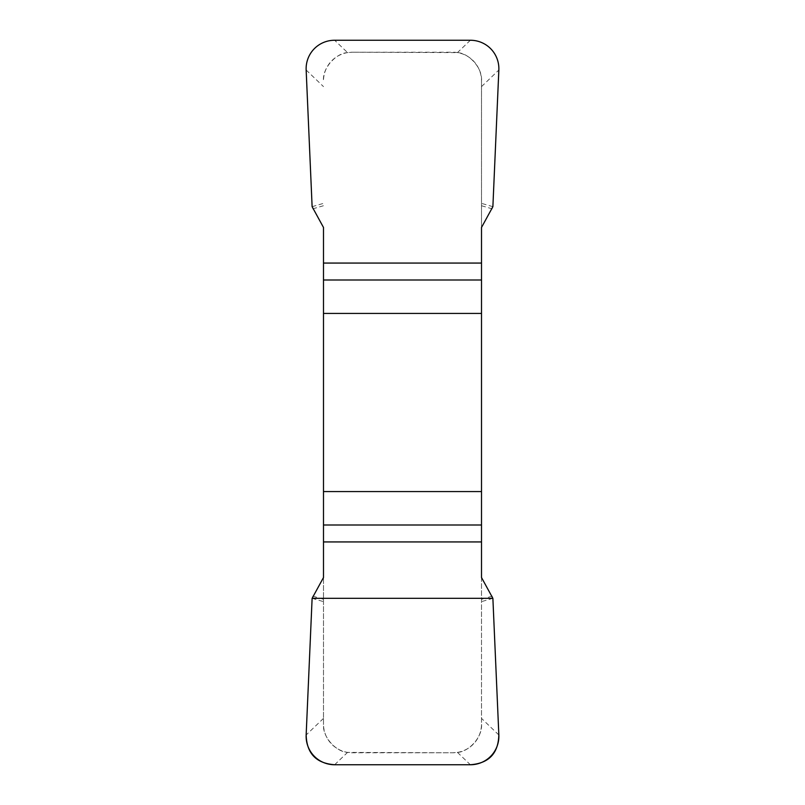 <?xml version="1.0" encoding="UTF-8"?>
<svg xmlns="http://www.w3.org/2000/svg" width="805" height="805" viewBox="0 0 805 805"><rect width="100%" height="100%" fill="white"/><g stroke="black" fill="none" stroke-linecap="round" stroke-linejoin="round"><path stroke-width="0.6" stroke-dasharray="4.03 3.02" d="M323.489 227.463L323.489 724.047C322.282 737.219 336.339 751.9 347.549 752.393L452.782 752.776L352.218 752.776A28.728 28.728 0 0 1 323.489 724.047L323.489 577.537M481.511 577.537L481.511 724.047A28.728 28.728 0 0 1 452.782 752.776L457.451 752.393C468.57 751.9 482.718 737.32 481.511 724.047L481.511 80.953C482.718 67.781 468.661 53.1 457.451 52.607L352.218 52.224L452.782 52.224A28.728 28.728 0 0 1 481.511 80.953L481.511 227.463M347.549 52.607C336.43 53.1 322.282 67.68 323.489 80.953A28.728 28.728 0 0 1 352.218 52.224L347.549 52.607L334.639 40.25M312.753 596.143L323.489 599.272M312.119 598.326L323.489 601.637M492.247 596.143L481.511 599.272M492.881 598.326L481.511 601.637M492.247 208.857L481.511 205.728M492.881 206.674L481.511 203.363M312.753 208.857L323.489 205.728M312.119 206.674L323.489 203.363M498.848 734.985L481.511 718.392M323.489 718.392L306.152 734.985M457.451 752.393L470.362 764.75M334.639 764.75L347.549 752.393M306.152 70.015L323.489 86.608M481.511 86.608L498.848 70.015M470.362 40.25L457.451 52.607"/><path stroke-width="1.21" d="M323.489 313.437L481.511 313.437L481.511 227.463L492.881 206.674L498.848 70.015A29.181 28.728 136.3 0 0 470.362 40.25L334.639 40.25A29.181 28.728 43.8 0 0 306.152 70.015L312.119 206.674L323.489 227.463L323.489 577.537L312.119 598.326L306.152 734.985A29.181 28.728 -43.8 0 0 334.639 764.75L470.362 764.75A29.181 28.728 -136.3 0 0 498.848 734.985L492.881 598.326L481.511 577.537L481.511 491.563L323.489 491.563M481.511 313.437L481.511 491.563M498.838 734.764C498.365 753.46 488.796 763.452 470.14 764.75L334.86 764.75C316.204 763.452 306.635 753.46 306.162 734.764L312.119 598.326L492.881 598.326L498.838 734.764M481.511 279.999L323.489 279.999M323.489 263.064L481.511 263.064M323.489 525.001L481.511 525.001M481.511 541.936L323.489 541.936"/></g></svg>
